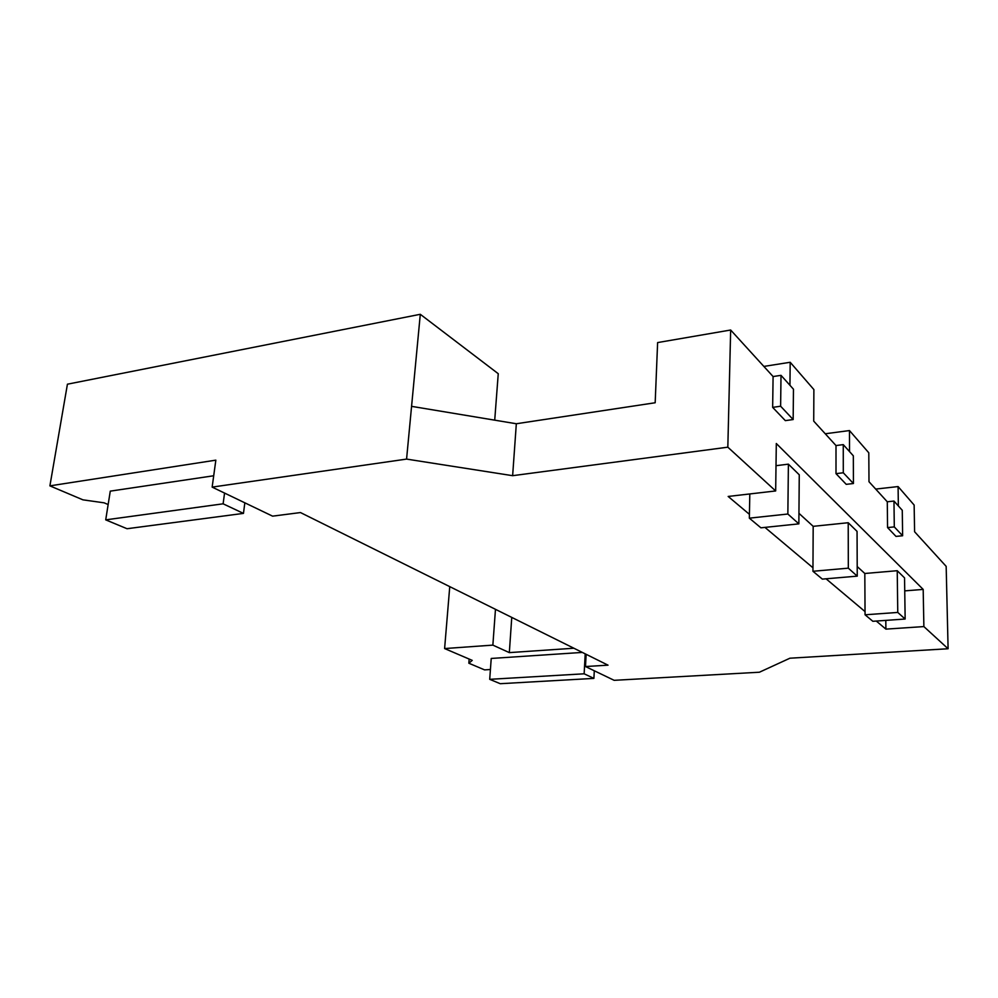 <?xml version="1.0" encoding="UTF-8"?>
<svg xmlns="http://www.w3.org/2000/svg" width="998" height="998" viewBox="0 0 998 998"><rect width="100%" height="100%" fill="white"/><g stroke="black" fill="none" stroke-linecap="round" stroke-linejoin="round"><path stroke-width="1.5" d="M469.172 659.067L468.848 663.221L484.579 669.883L490.417 669.521M573.875 648.226L509.329 652.617L511.762 617.4M495.47 609.316L492.862 645.12L509.329 652.617M492.862 645.12L444.609 648.563L472.229 660.377L468.848 663.221M582.333 652.418L491.228 658.455L489.706 679.326L500.248 683.705L593.897 678.39L584.142 673.8L585.202 653.852M875.695 489.082L898.088 486.562L914.143 505.05L914.592 531.747L946.166 566.365L948.1 648.75L789.929 658.206L759.391 672.228L614.157 680.324L585.489 666.539L586.138 654.314M865.066 614.793L872.851 621.292L905.149 619.034L904.55 577.879L897.227 570.706L897.763 612.435L865.066 614.793L865.041 611.587L826.07 578.803M594.297 670.768L593.897 678.39M108.146 504.539L104.141 502.83L82.921 499.836L49.9 485.864L67.427 384.193L420.295 314.295L411.575 406.348L516.328 423.751L512.635 475.684L406.573 459.092L212.15 487.111L272.591 516.153L300.473 512.56L608.019 665.167L585.489 666.539M905.149 619.034L897.763 612.435M449.749 586.637L444.609 648.563M897.227 570.706L864.817 573.488L865.041 611.587M864.817 573.488L857.207 566.54M876.294 621.055L885.9 629.127L885.8 620.382M885.9 629.127L923.874 626.582L923.187 589.419L776.307 443.511L775.671 490.954L727.829 447.179L730.661 330.014L657.62 342.576L655.175 402.755L516.328 423.751M904.737 590.878L923.187 589.419M224.562 493.074L223.115 503.815L243.462 513.396L244.834 502.817M822.34 579.114L812.946 571.28L848.325 568.161L857.245 576.145L822.34 579.114M584.142 673.8L489.706 679.326M798.949 513.321L813.183 526.333L812.946 571.28M813.183 526.333L848.213 522.727L857.057 531.385L857.245 576.145M848.213 522.727L848.325 568.161M902.629 535.751L895.992 536.4L887.559 527.58L887.284 501.782L893.971 501.058L894.295 526.907L902.629 535.751L902.267 510.29L893.971 501.058M825.259 433.768L849.473 430.562L868.796 452.805L868.996 481.735L887.284 501.782M849.473 430.562L849.535 451.595M853.427 483.519L846.229 484.342L836 473.638L836 445.557L843.26 444.621L843.298 472.778L853.427 483.519L853.327 455.812L843.26 444.621M763.857 366.428L790.191 362.274L813.881 389.569L813.719 421.119L836 445.557M790.191 362.274L789.942 385.278M773.088 376.545L781.01 375.335L793.46 389.195L793.16 419.547L785.326 420.632L772.652 407.371L773.088 376.545L730.661 330.014M923.874 626.582L948.1 648.75M898.088 486.562L898.35 505.936M887.559 527.58L894.295 526.907M243.462 513.396L127.045 528.728L105.713 519.858L110.279 491.141L213.709 475.759M812.971 567.787L764.955 527.393M799.261 474.799L798.862 523.863L760.913 527.817L749.348 518.162L787.859 514.02L788.395 464.157L799.261 474.799M776.02 465.692L788.395 464.157M223.115 503.815L105.713 519.858M749.348 518.162L749.81 493.948M749.423 514.332L728.166 496.455L775.671 490.954M836 473.638L843.298 472.778M787.859 514.02L798.862 523.863M512.635 475.684L727.829 447.179M49.9 485.864L215.842 460.153L212.15 487.111M411.575 406.348L406.573 459.092M420.295 314.295L498.251 373.701L494.721 420.17M772.652 407.371L780.623 406.223L793.16 419.547M781.01 375.335L780.623 406.223"/></g></svg>
